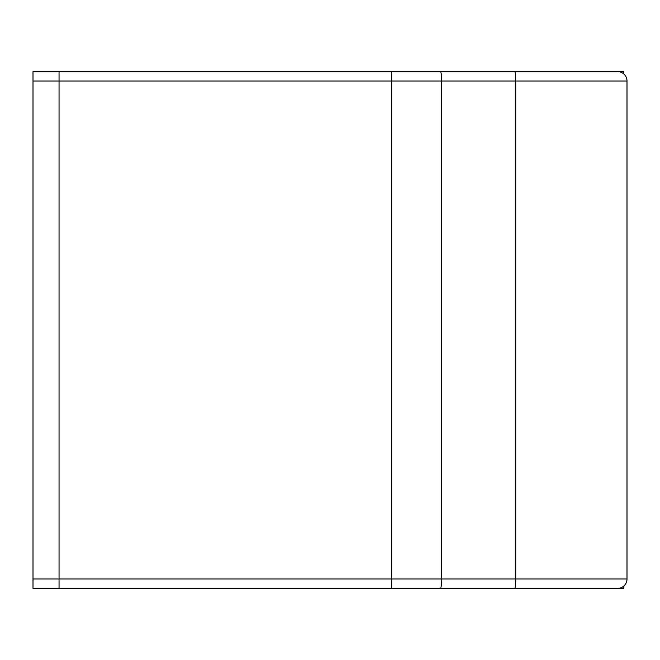<?xml version="1.0" encoding="UTF-8"?>
<svg xmlns="http://www.w3.org/2000/svg" width="660" height="660" viewBox="0 0 660 660"><rect width="100%" height="100%" fill="white"/><g stroke="black" fill="none" stroke-linecap="round" stroke-linejoin="round"><path stroke-width="0.99" d="M33 81.015L33 588.39L617.595 588.39A9.405 9.405 0 0 0 627 578.985L627 81.015A9.405 9.405 0 0 0 617.595 71.61L33 71.61L33 81.015L59.053 81.015L59.053 71.61M623.626 586.204L623.626 588.39L575.165 588.39M429.965 588.39L461.67 588.39M440.55 588.39A9.405 0.949 -90 0 0 441.499 578.985L515.716 578.985A9.405 0.949 -90 0 1 514.767 588.39L579.975 588.39M627 578.985L515.716 578.985L515.716 81.015A9.405 0.949 -90 0 0 514.767 71.61L579.975 71.61M429.965 71.61L461.67 71.61M623.626 73.796L623.626 71.61L575.165 71.61M59.053 588.39L59.053 81.015L391.627 81.015L391.627 71.61M33 578.985L441.499 578.985L441.499 81.015A9.405 0.949 -90 0 0 440.55 71.61M391.627 588.39L391.627 81.015L627 81.015"/></g></svg>
